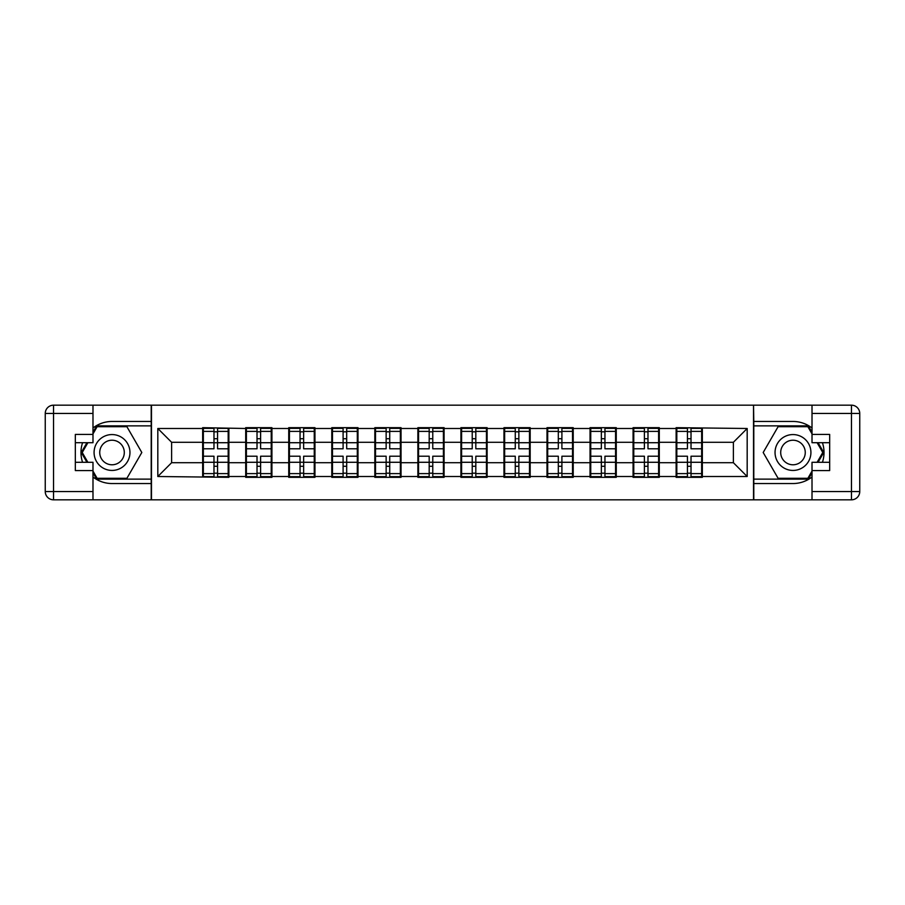 <?xml version="1.0" encoding="UTF-8"?>
<svg xmlns="http://www.w3.org/2000/svg" width="905" height="905" viewBox="0 0 905 905"><rect width="100%" height="100%" fill="white"/><g stroke="black" fill="none" stroke-linecap="round" stroke-linejoin="round"><path stroke-width="1.36" d="M92.989 477.014A31.042 31.042 0 0 0 112.016 483.542L151.203 483.542L151.203 499.82L753.797 499.82L753.797 483.542L792.984 483.542A31.042 31.042 0 0 0 812.011 477.014M702.337 450.43L701.647 450.43M676.816 450.43L676.125 450.43M676.125 454.57L676.816 454.57M701.647 454.57L702.337 454.57M659.293 450.43L658.614 450.43M633.772 450.43L633.081 450.43M633.081 454.57L633.772 454.57M658.614 454.57L659.293 454.57M616.26 450.43L615.57 450.43M590.739 450.43L590.049 450.43M590.049 454.57L590.739 454.57M615.57 454.57L616.26 454.57M573.216 450.43L572.526 450.43M547.695 450.43L547.005 450.43M547.005 454.57L547.695 454.57M572.526 454.57L573.216 454.57M530.172 450.43L529.482 450.43M504.651 450.43L503.961 450.43M503.961 454.57L504.651 454.57M529.482 454.57L530.172 454.57M487.128 450.43L486.438 450.43M461.607 450.43L460.917 450.43M460.917 454.57L461.607 454.57M486.438 454.57L487.128 454.57M444.084 450.43L443.393 450.43M418.563 450.43L417.872 450.43M417.872 454.57L418.563 454.57M443.393 454.57L444.084 454.57M401.039 450.43L400.349 450.43M375.518 450.43L374.828 450.43M374.828 454.57L375.518 454.57M400.349 454.57L401.039 454.57M357.995 450.43L357.305 450.43M332.474 450.43L331.784 450.43M331.784 454.57L332.474 454.57M357.305 454.57L357.995 454.57M314.951 450.43L314.261 450.43M289.43 450.43L288.74 450.43M288.74 454.57L289.43 454.57M314.261 454.57L314.951 454.57M271.919 450.43L271.228 450.43M246.386 450.43L245.708 450.43M245.708 454.57L246.386 454.57M271.228 454.57L271.919 454.57M812.011 427.986A31.042 31.042 0 0 0 792.984 421.459L753.797 421.459L753.526 405.18L753.526 499.82M753.526 405.18L151.203 405.18L151.203 421.459L112.016 421.459A31.042 31.042 0 0 0 92.989 427.986M151.474 499.82L151.474 405.18M733.378 462.704L733.378 442.296L702.337 442.296L702.337 462.704L733.378 462.704L747.179 476.505L747.179 428.495L676.125 427.669L676.125 442.296L659.293 442.296L659.293 462.704L676.125 462.704L676.125 442.296M747.179 476.505L702.337 476.505L702.337 477.331L676.125 477.331L676.125 476.505L659.293 476.505L659.293 477.331L633.081 477.331L633.081 476.505L616.26 476.505L616.26 477.331L590.049 477.331L590.049 476.505L573.216 476.505L573.216 477.331L547.005 477.331L547.005 476.505L530.172 476.505L530.172 477.331L503.961 477.331L503.961 476.505L487.128 476.505L487.128 477.331L460.917 477.331L460.917 476.505L444.084 476.505L444.084 477.331L417.872 477.331L417.872 476.505L401.039 476.505L401.039 477.331L374.828 477.331L374.828 476.505L357.995 476.505L357.995 477.331L331.784 477.331L331.784 476.505L314.951 476.505L314.951 477.331L288.74 477.331L288.74 476.505L271.919 476.505L271.919 477.331L245.708 477.331L245.708 476.505L228.875 476.505L228.875 477.331L157.821 476.505L157.821 428.495L202.663 428.495L202.663 442.296L171.622 442.296L171.622 462.704L202.663 462.704L202.663 442.296M676.125 428.495L659.293 428.495L659.293 427.669L633.081 427.669L633.081 428.495L616.26 428.495L616.26 427.669L590.049 427.669L590.049 428.495L573.216 428.495L573.216 427.669L547.005 427.669L547.005 428.495L530.172 428.495L530.172 427.669L503.961 427.669L503.961 428.495L487.128 428.495L487.128 427.669L460.917 427.669L460.917 428.495L444.084 428.495L444.084 427.669L417.872 427.669L417.872 428.495L401.039 428.495L401.039 427.669L374.828 427.669L374.828 428.495L357.995 428.495L357.995 427.669L331.784 427.669L331.784 428.495L314.951 428.495L314.951 427.669L288.74 427.669L288.74 428.495L271.919 428.495L271.919 427.669L245.708 427.669L245.708 428.495L202.663 427.669L202.663 428.495M676.125 462.704L676.125 476.505M659.293 462.704L659.293 476.505M659.293 428.495L659.293 442.296M616.26 462.704L633.081 462.704L633.081 442.296L616.26 442.296L616.26 476.505M633.081 462.704L633.081 476.505M633.081 428.495L633.081 442.296M616.26 428.495L616.26 442.296M573.216 462.704L590.049 462.704L590.049 442.296L573.216 442.296L573.216 476.505M590.049 462.704L590.049 476.505M590.049 428.495L590.049 442.296M573.216 428.495L573.216 442.296M530.172 462.704L547.005 462.704L547.005 442.296L530.172 442.296L530.172 476.505M547.005 462.704L547.005 476.505M547.005 428.495L547.005 442.296M530.172 428.495L530.172 442.296M487.128 462.704L503.961 462.704L503.961 442.296L487.128 442.296L487.128 476.505M503.961 462.704L503.961 476.505M503.961 428.495L503.961 442.296M487.128 428.495L487.128 442.296M444.084 462.704L460.917 462.704L460.917 442.296L444.084 442.296L444.084 476.505M460.917 462.704L460.917 476.505M460.917 428.495L460.917 442.296M444.084 428.495L444.084 442.296M401.039 462.704L417.872 462.704L417.872 442.296L401.039 442.296L401.039 476.505M417.872 462.704L417.872 476.505M417.872 428.495L417.872 442.296M401.039 428.495L401.039 442.296M357.995 462.704L374.828 462.704L374.828 442.296L357.995 442.296L357.995 476.505M374.828 462.704L374.828 476.505M374.828 428.495L374.828 442.296M357.995 428.495L357.995 442.296M314.951 462.704L331.784 462.704L331.784 442.296L314.951 442.296L314.951 476.505M331.784 462.704L331.784 476.505M331.784 428.495L331.784 442.296M314.951 428.495L314.951 442.296M271.919 462.704L288.74 462.704L288.74 442.296L271.919 442.296L271.919 476.505M288.74 462.704L288.74 476.505M288.74 428.495L288.74 442.296M271.919 428.495L271.919 442.296M228.875 462.704L245.708 462.704L245.708 442.296L228.875 442.296L228.875 476.505M245.708 462.704L245.708 476.505M245.708 428.495L245.708 442.296M228.875 428.495L228.875 442.296M228.875 450.43L228.184 450.43M203.353 450.43L202.663 450.43M202.663 454.57L203.353 454.57M228.184 454.57L228.875 454.57M202.663 462.704L202.663 476.505M171.622 462.704L157.821 476.505M157.821 428.495L171.622 442.296M702.337 462.704L702.337 476.505M702.337 428.495L702.337 442.296M747.179 428.495L733.378 442.296M228.184 456.222L228.184 476.641L217.562 476.641L217.562 456.222L228.184 456.222L228.184 428.359L217.562 428.359L217.562 431.391L228.184 431.391M203.353 442.715L213.976 442.715L213.976 428.359L203.353 428.359L203.353 456.222L213.976 456.222L213.976 476.641L203.353 476.641L203.353 473.609L213.976 473.609M213.976 438.721L217.562 438.721M217.562 431.809L213.976 431.809M213.976 442.749L217.562 442.749M213.976 442.715L213.976 448.778L203.353 448.778M203.353 431.391L213.976 431.391M213.976 462.251L217.562 462.251M213.976 473.191L217.562 473.191M213.976 466.279L217.562 466.279M203.353 456.222L203.353 473.609M217.562 473.609L228.184 473.609M217.562 431.391L217.562 448.778L228.184 448.778M271.228 456.222L271.228 476.641L260.606 476.641L260.606 456.222L271.228 456.222L271.228 428.359L260.606 428.359L260.606 431.391L271.228 431.391M246.386 442.715L257.02 442.715L257.02 428.359L246.386 428.359L246.386 456.222L257.02 456.222L257.02 476.641L246.386 476.641L246.386 473.609L257.02 473.609M257.02 438.721L260.606 438.721M260.606 431.809L257.02 431.809M257.02 442.749L260.606 442.749M257.02 442.715L257.02 448.778L246.386 448.778M246.386 431.391L257.02 431.391M257.02 462.251L260.606 462.251M257.02 473.191L260.606 473.191M257.02 466.279L260.606 466.279M246.386 456.222L246.386 473.609M260.606 473.609L271.228 473.609M260.606 431.391L260.606 448.778L271.228 448.778M314.261 456.222L314.261 476.641L303.639 476.641L303.639 456.222L314.261 456.222L314.261 428.359L303.639 428.359L303.639 431.391L314.261 431.391M289.43 442.715L300.053 442.715L300.053 428.359L289.43 428.359L289.43 456.222L300.053 456.222L300.053 476.641L289.43 476.641L289.43 473.609L300.053 473.609M300.053 438.721L303.639 438.721M303.639 431.809L300.053 431.809M300.053 442.749L303.639 442.749M300.053 442.715L300.053 448.778L289.43 448.778M289.43 431.391L300.053 431.391M300.053 462.251L303.639 462.251M300.053 473.191L303.639 473.191M300.053 466.279L303.639 466.279M289.43 456.222L289.43 473.609M303.639 473.609L314.261 473.609M303.639 431.391L303.639 448.778L314.261 448.778M357.305 456.222L357.305 476.641L346.683 476.641L346.683 456.222L357.305 456.222L357.305 428.359L346.683 428.359L346.683 431.391L357.305 431.391M332.474 442.715L343.097 442.715L343.097 428.359L332.474 428.359L332.474 456.222L343.097 456.222L343.097 476.641L332.474 476.641L332.474 473.609L343.097 473.609M343.097 438.721L346.683 438.721M346.683 431.809L343.097 431.809M343.097 442.749L346.683 442.749M343.097 442.715L343.097 448.778L332.474 448.778M332.474 431.391L343.097 431.391M343.097 462.251L346.683 462.251M343.097 473.191L346.683 473.191M343.097 466.279L346.683 466.279M332.474 456.222L332.474 473.609M346.683 473.609L357.305 473.609M346.683 431.391L346.683 448.778L357.305 448.778M400.349 456.222L400.349 476.641L389.727 476.641L389.727 456.222L400.349 456.222L400.349 428.359L389.727 428.359L389.727 431.391L400.349 431.391M375.518 442.715L386.141 442.715L386.141 428.359L375.518 428.359L375.518 456.222L386.141 456.222L386.141 476.641L375.518 476.641L375.518 473.609L386.141 473.609M386.141 438.721L389.727 438.721M389.727 431.809L386.141 431.809M386.141 442.749L389.727 442.749M386.141 442.715L386.141 448.778L375.518 448.778M375.518 431.391L386.141 431.391M386.141 462.251L389.727 462.251M386.141 473.191L389.727 473.191M386.141 466.279L389.727 466.279M375.518 456.222L375.518 473.609M389.727 473.609L400.349 473.609M389.727 431.391L389.727 448.778L400.349 448.778M443.393 456.222L443.393 476.641L432.771 476.641L432.771 456.222L443.393 456.222L443.393 428.359L432.771 428.359L432.771 431.391L443.393 431.391M418.563 442.715L429.185 442.715L429.185 428.359L418.563 428.359L418.563 456.222L429.185 456.222L429.185 476.641L418.563 476.641L418.563 473.609L429.185 473.609M429.185 438.721L432.771 438.721M432.771 431.809L429.185 431.809M429.185 442.749L432.771 442.749M429.185 442.715L429.185 448.778L418.563 448.778M418.563 431.391L429.185 431.391M429.185 462.251L432.771 462.251M429.185 473.191L432.771 473.191M429.185 466.279L432.771 466.279M418.563 456.222L418.563 473.609M432.771 473.609L443.393 473.609M432.771 431.391L432.771 448.778L443.393 448.778M103.057 468.032A17.93 17.93 0 0 0 127.548 461.471A17.93 17.93 0 0 0 120.987 436.968A17.93 17.93 0 0 0 96.484 443.529A17.93 17.93 0 0 0 103.057 468.032M105.885 463.134A12.274 12.274 0 0 0 122.65 458.643A12.274 12.274 0 0 0 118.159 441.866A12.274 12.274 0 0 0 101.383 446.357A12.274 12.274 0 0 0 105.885 463.134M92.989 433.88L97.129 426.708L126.915 426.708L141.814 452.5L126.915 478.293L97.129 478.293L92.989 471.12M87.887 462.297L82.231 452.5L87.887 442.703M784.013 468.032A17.93 17.93 0 0 0 808.516 461.471A17.93 17.93 0 0 0 801.943 436.968A17.93 17.93 0 0 0 777.452 443.529A17.93 17.93 0 0 0 784.013 468.032M786.841 463.134A12.274 12.274 0 0 0 803.617 458.643A12.274 12.274 0 0 0 799.115 441.866A12.274 12.274 0 0 0 782.35 446.357A12.274 12.274 0 0 0 786.841 463.134M812.011 471.12L807.871 478.293L778.085 478.293L763.187 452.5L778.085 426.708L807.871 426.708L812.011 433.88M817.113 442.703L822.769 452.5L817.113 462.297M82.57 442.703A31.042 31.042 0 0 0 82.57 462.297M151.203 405.18L92.989 405.18L92.989 442.703L75.33 442.703M151.203 499.82L53.531 499.82A8.281 8.281 0 0 1 45.25 491.539L45.25 413.461A8.281 8.281 0 0 1 53.531 405.18L92.989 405.18M151.203 483.542L151.203 421.459M75.33 462.297L92.989 462.297L92.989 499.82M92.989 434.423L75.33 434.423L75.33 470.577L92.989 470.577M151.203 425.87L96.654 425.87L92.989 432.228M92.989 472.772L96.654 479.13L151.203 479.13M86.937 442.703L81.28 452.5L86.937 462.297M822.43 462.297A31.042 31.042 0 0 0 822.43 442.703M753.797 499.82L812.011 499.82L812.011 462.297L829.67 462.297M753.797 405.18L851.469 405.18A8.281 8.281 0 0 1 859.75 413.461L859.75 491.539A8.281 8.281 0 0 1 851.469 499.82L812.011 499.82M753.797 421.459L753.797 483.542M829.67 442.703L812.011 442.703L812.011 405.18M812.011 470.577L829.67 470.577L829.67 434.423L812.011 434.423M753.797 479.13L808.346 479.13L812.011 472.772M812.011 432.228L808.346 425.87L753.797 425.87M818.063 462.297L823.72 452.5L818.063 442.703M486.438 456.222L486.438 476.641L475.815 476.641L475.815 456.222L486.438 456.222L486.438 428.359L475.815 428.359L475.815 431.391L486.438 431.391M461.607 442.715L472.229 442.715L472.229 428.359L461.607 428.359L461.607 456.222L472.229 456.222L472.229 476.641L461.607 476.641L461.607 473.609L472.229 473.609M472.229 438.721L475.815 438.721M475.815 431.809L472.229 431.809M472.229 442.749L475.815 442.749M472.229 442.715L472.229 448.778L461.607 448.778M461.607 431.391L472.229 431.391M472.229 462.251L475.815 462.251M472.229 473.191L475.815 473.191M472.229 466.279L475.815 466.279M461.607 456.222L461.607 473.609M475.815 473.609L486.438 473.609M475.815 431.391L475.815 448.778L486.438 448.778M529.482 456.222L529.482 476.641L518.859 476.641L518.859 456.222L529.482 456.222L529.482 428.359L518.859 428.359L518.859 431.391L529.482 431.391M504.651 442.715L515.273 442.715L515.273 428.359L504.651 428.359L504.651 456.222L515.273 456.222L515.273 476.641L504.651 476.641L504.651 473.609L515.273 473.609M515.273 438.721L518.859 438.721M518.859 431.809L515.273 431.809M515.273 442.749L518.859 442.749M515.273 442.715L515.273 448.778L504.651 448.778M504.651 431.391L515.273 431.391M515.273 462.251L518.859 462.251M515.273 473.191L518.859 473.191M515.273 466.279L518.859 466.279M504.651 456.222L504.651 473.609M518.859 473.609L529.482 473.609M518.859 431.391L518.859 448.778L529.482 448.778M572.526 456.222L572.526 476.641L561.903 476.641L561.903 456.222L572.526 456.222L572.526 428.359L561.903 428.359L561.903 431.391L572.526 431.391M547.695 442.715L558.317 442.715L558.317 428.359L547.695 428.359L547.695 456.222L558.317 456.222L558.317 476.641L547.695 476.641L547.695 473.609L558.317 473.609M558.317 438.721L561.903 438.721M561.903 431.809L558.317 431.809M558.317 442.749L561.903 442.749M558.317 442.715L558.317 448.778L547.695 448.778M547.695 431.391L558.317 431.391M558.317 462.251L561.903 462.251M558.317 473.191L561.903 473.191M558.317 466.279L561.903 466.279M547.695 456.222L547.695 473.609M561.903 473.609L572.526 473.609M561.903 431.391L561.903 448.778L572.526 448.778M615.57 456.222L615.57 476.641L604.947 476.641L604.947 456.222L615.57 456.222L615.57 428.359L604.947 428.359L604.947 431.391L615.57 431.391M590.739 442.715L601.361 442.715L601.361 428.359L590.739 428.359L590.739 456.222L601.361 456.222L601.361 476.641L590.739 476.641L590.739 473.609L601.361 473.609M601.361 438.721L604.947 438.721M604.947 431.809L601.361 431.809M601.361 442.749L604.947 442.749M601.361 442.715L601.361 448.778L590.739 448.778M590.739 431.391L601.361 431.391M601.361 462.251L604.947 462.251M601.361 473.191L604.947 473.191M601.361 466.279L604.947 466.279M590.739 456.222L590.739 473.609M604.947 473.609L615.57 473.609M604.947 431.391L604.947 448.778L615.57 448.778M658.614 456.222L658.614 476.641L647.98 476.641L647.98 456.222L658.614 456.222L658.614 428.359L647.98 428.359L647.98 431.391L658.614 431.391M633.772 442.715L644.394 442.715L644.394 428.359L633.772 428.359L633.772 456.222L644.394 456.222L644.394 476.641L633.772 476.641L633.772 473.609L644.394 473.609M644.394 438.721L647.98 438.721M647.98 431.809L644.394 431.809M644.394 442.749L647.98 442.749M644.394 442.715L644.394 448.778L633.772 448.778M633.772 431.391L644.394 431.391M644.394 462.251L647.98 462.251M644.394 473.191L647.98 473.191M644.394 466.279L647.98 466.279M633.772 456.222L633.772 473.609M647.98 473.609L658.614 473.609M647.98 431.391L647.98 448.778L658.614 448.778M701.647 456.222L701.647 476.641L691.024 476.641L691.024 456.222L701.647 456.222L701.647 428.359L691.024 428.359L691.024 431.391L701.647 431.391M676.816 442.715L687.438 442.715L687.438 428.359L676.816 428.359L676.816 456.222L687.438 456.222L687.438 476.641L676.816 476.641L676.816 473.609L687.438 473.609M687.438 438.721L691.024 438.721M691.024 431.809L687.438 431.809M687.438 442.749L691.024 442.749M687.438 442.715L687.438 448.778L676.816 448.778M676.816 431.391L687.438 431.391M687.438 462.251L691.024 462.251M687.438 473.191L691.024 473.191M687.438 466.279L691.024 466.279M676.816 456.222L676.816 473.609M691.024 473.609L701.647 473.609M691.024 431.391L691.024 448.778L701.647 448.778M203.353 462.285L213.976 462.285M217.562 462.285L228.184 462.285M217.562 442.715L228.184 442.715M246.386 462.285L257.02 462.285M260.606 462.285L271.228 462.285M260.606 442.715L271.228 442.715M289.43 462.285L300.053 462.285M303.639 462.285L314.261 462.285M303.639 442.715L314.261 442.715M332.474 462.285L343.097 462.285M346.683 462.285L357.305 462.285M346.683 442.715L357.305 442.715M375.518 462.285L386.141 462.285M389.727 462.285L400.349 462.285M389.727 442.715L400.349 442.715M418.563 462.285L429.185 462.285M432.771 462.285L443.393 462.285M432.771 442.715L443.393 442.715M92.989 413.461L53.531 413.461L53.531 491.539L92.989 491.539M45.25 413.461L53.531 413.461L53.531 405.18M53.531 499.82L53.531 491.539L45.25 491.539M812.011 491.539L851.469 491.539L851.469 413.461L812.011 413.461M859.75 491.539L851.469 491.539L851.469 499.82M851.469 405.18L851.469 413.461L859.75 413.461M461.607 462.285L472.229 462.285M475.815 462.285L486.438 462.285M475.815 442.715L486.438 442.715M504.651 462.285L515.273 462.285M518.859 462.285L529.482 462.285M518.859 442.715L529.482 442.715M547.695 462.285L558.317 462.285M561.903 462.285L572.526 462.285M561.903 442.715L572.526 442.715M590.739 462.285L601.361 462.285M604.947 462.285L615.57 462.285M604.947 442.715L615.57 442.715M633.772 462.285L644.394 462.285M647.98 462.285L658.614 462.285M647.98 442.715L658.614 442.715M676.816 462.285L687.438 462.285M691.024 462.285L701.647 462.285M691.024 442.715L701.647 442.715"/></g></svg>
